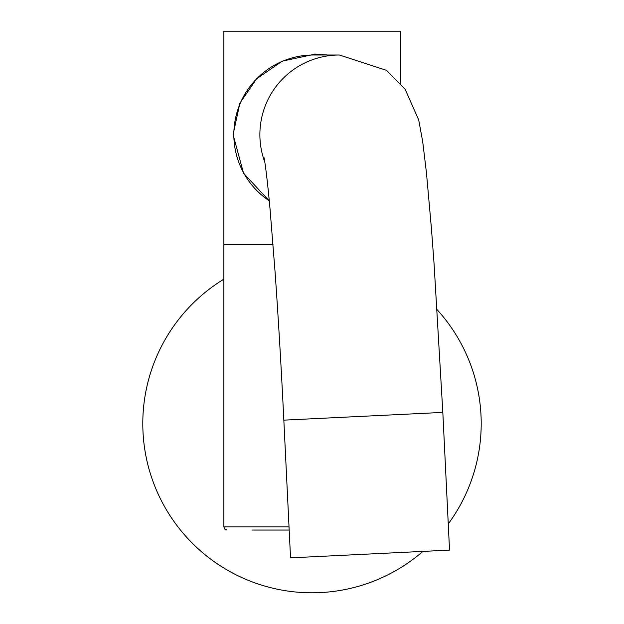<?xml version="1.0" encoding="UTF-8"?>
<svg xmlns="http://www.w3.org/2000/svg" width="624" height="624" viewBox="0 0 624 624"><rect width="100%" height="100%" fill="white"/><g stroke="black" fill="none" stroke-linecap="round" stroke-linejoin="round"><path stroke-width="0.94" d="M251.971 530.041L289.185 530.041L251.971 530.041M289.029 526.906L223.876 526.906L223.876 244.897L273.055 244.897M400.6 83.421L400.6 31.2L223.876 31.2L223.876 244.273L273.008 244.273M327.662 55.013L315.432 54.077L282.243 61.136L256.558 78.866L239.889 103.163L233.08 134.605L243.524 173.199L269.279 200.897M314.402 54.077A80.527 80.473 -90 0 1 325.627 55.013M290.534 557.848L449.53 550.111L442.822 412.402L283.834 420.147L290.534 557.848M269.272 200.842A79.591 79.537 -90 0 1 313.373 55.013L339.417 55.013L386.513 70.34L405.163 89.333L418.712 119.987L422.682 141.453L426.442 172.715L431.465 228.86L434.054 263.593L442.822 412.402M448.25 523.926A169.205 169.205 0 0 0 437.128 309.699M223.876 279.154A169.205 169.205 0 0 0 241.675 577.496A169.205 169.205 0 0 0 422.752 551.522M264.865 162.326A79.591 79.537 -90 0 1 339.417 55.013M223.876 526.906L224.773 529.105L227.011 530.041M264.092 157.771L265.138 164.19C266.986 177.146 268.905 196.326 270.075 209.391L275.012 271.151C278.257 316.61 281.198 366.28 283.834 420.147"/></g></svg>
